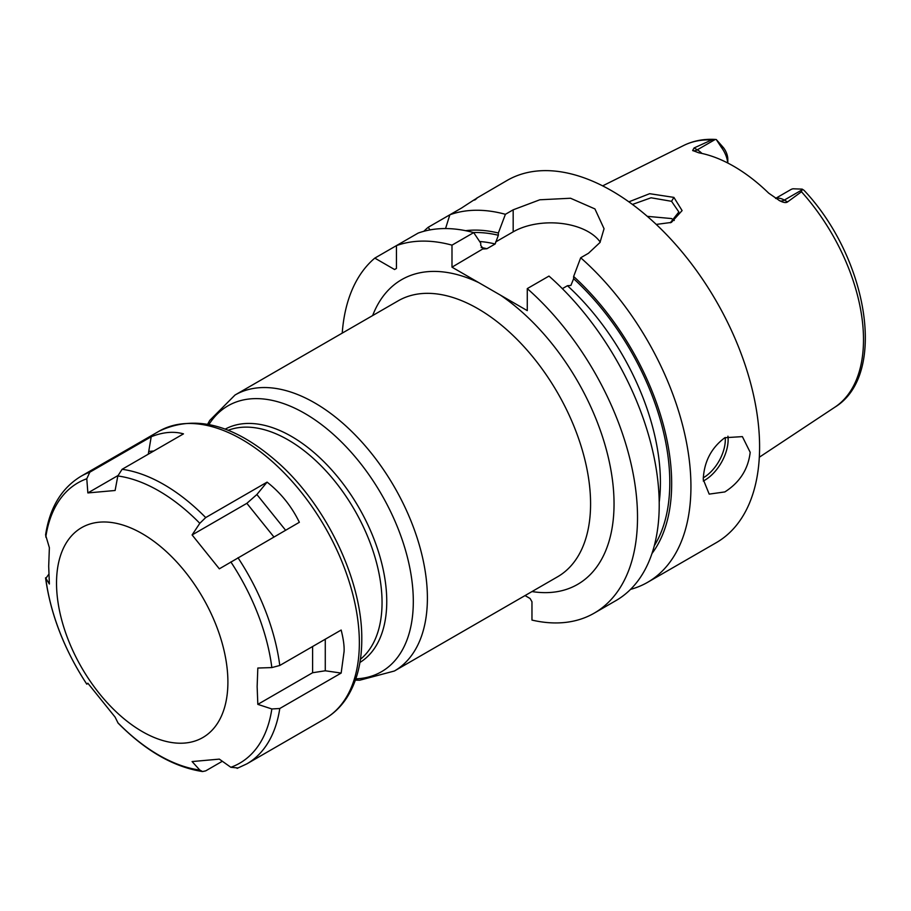 <?xml version="1.0" encoding="UTF-8"?>
<svg xmlns="http://www.w3.org/2000/svg" width="911" height="911" viewBox="0 0 911 911"><rect width="100%" height="100%" fill="white"/><g stroke="black" fill="none" stroke-linecap="round" stroke-linejoin="round"><path stroke-width="1.37" d="M775.739 198.496A19.917 11.501 60 0 1 784.325 200.078L787.548 201.935L801.475 191.766L802.181 189.124L804.037 190.331C867.762 257.859 888.02 374.888 834.818 407.228L759.307 457.231M787.548 201.935C786.022 203.039 783.403 202.641 779.691 200.739L778.928 200.34M802.306 189.704L784.325 200.078A9.964 5.751 -60 0 1 779.691 200.739L768.702 193.155A152.832 88.242 -120 0 0 698.828 152.82L692.656 150.486L694.068 147.958L697.291 149.825L715.26 139.451L716.285 139.531L721.421 147.423A19.917 11.501 60 0 1 727.73 163.001M693.112 150.805L692.656 150.486A9.964 5.751 120 0 0 697.291 149.825A19.917 11.501 60 0 1 701.971 153.458M727.809 163.035L727.809 159.311A13.278 7.664 -120 0 0 723.55 147.776L716.285 139.531L715.26 139.451L711.696 139.93L694.068 147.958M628.863 201.843L649.657 193.69L673.901 197.391L682.1 210.589L671.373 222.421L656.239 224.425M775.58 198.393L790.805 189.602A19.917 11.501 60 0 1 793.06 188.793L802.181 189.124M630.56 589.371A209.143 120.753 -120 0 0 647.619 582.311L716.274 542.671A209.143 120.753 60 0 0 759.592 446.925A209.143 120.753 -120 0 0 668.298 236.45A209.143 120.753 -120 0 0 507.131 180.424L476.476 198.291M474.688 200.067C479.881 196.207 475.496 198.86 461.524 208.05L428.216 227.272A209.143 120.753 -120 0 0 423.831 231.303M600.224 242.121A53.237 30.735 0 0 0 513.178 231.849L513.178 209.815L505.411 214.301A209.143 120.753 -120 0 0 449.852 214.78L445.547 228.57M513.178 209.815L539.824 199.782L570.548 198.245L594.929 208.926L604.05 228.718L599.985 242.497L588.46 253.281L580.694 257.767A209.143 120.753 -120 0 1 690.937 486.565A209.143 120.753 -120 0 1 647.619 582.311M703.246 479.459C704.032 461.831 711.229 447.916 724.849 437.713L742.385 436.62L750.197 452.346C748.17 469.256 739.721 482.454 724.849 491.929L709.191 494.115L703.246 479.459M651.98 553.501A191.868 110.778 -120 0 0 573.634 276.477L573.634 278.72L570.89 285.45L567.451 285.712L562.349 288.662M479.641 241.506A182.587 105.414 60 0 1 495.151 243.977L498.351 235.254L498.351 233.011A191.868 110.778 -120 0 0 465.601 230.688M594.211 613.149A209.143 120.753 -120 0 0 632.393 469.882A209.143 120.753 -120 0 0 527.275 288.605L548.98 276.079A209.143 120.753 -120 0 1 654.098 457.356A209.143 120.753 -120 0 1 615.904 600.622L594.211 613.149A209.143 120.753 -120 0 1 531.967 620.084L531.967 601.75L530.088 598.504L525.043 595.578M473.697 232.612A209.143 120.753 -120 0 0 418.138 233.091L396.444 245.617A209.143 120.753 -120 0 1 451.993 245.15L473.697 232.612L480.746 243.18L480.746 245.423L483.49 248.988L486.93 248.714L495.151 243.977M482.841 248.919L451.993 267.174L478.833 282.672A175.948 101.588 -120 0 0 372.656 315.559M527.275 288.605L527.275 310.628L478.833 282.672M374.808 258.109L394.565 269.519L396.444 268.438L396.444 245.617L374.808 258.109A209.143 120.753 -120 0 0 342.229 333.13M451.993 245.15L451.993 267.174M573.634 276.477L580.694 257.767M513.178 231.849L495.607 241.984M505.411 214.301L498.351 233.011M429.969 229.914L428.216 227.272M632.439 204.44L651.058 197.789L671.555 201.308L678.854 211.978L670.291 222.808M674.277 220.473L671.555 218.56L647.277 216.34M227.898 682.066A121.174 69.953 60 0 1 142.218 731.544A121.174 69.953 60 0 1 56.528 583.131A121.174 69.953 -120 0 1 142.218 533.664A121.174 69.953 -120 0 1 227.898 682.066M271.842 708.963L257.824 704.362L257.141 686.598L257.824 668.036L271.842 667.581L279.779 665.474L341.158 630.036C343.424 638.998 344.392 646.184 344.073 651.57L341.158 673.07L279.779 708.507L271.842 708.963A161.839 93.434 60 0 1 230.847 767.29L237.976 767.973M158.981 431.256C195.637 413.753 235.96 424.799 279.973 464.371C327.664 507.814 362.453 581.844 361.781 639.374C361.781 662.422 356.85 681.781 346.989 697.45C341.158 706.503 333.813 713.609 324.976 718.756A165.984 95.837 60 0 0 359.355 642.767A165.984 95.837 60 0 0 286.897 475.724A165.984 95.837 60 0 0 158.981 431.256L80.908 476.328C61.515 488.148 49.741 507.689 45.584 534.962L49.376 547.693L48.693 566.243L49.376 584.019L45.55 577.813C50.538 614.196 64.271 649.634 86.761 684.138L87.866 683.227L115.105 717.116L118.088 723.095C145.601 750.903 173.762 767.062 202.549 771.549L199.805 770.057L192.096 761.562L219.335 759.125L230.847 767.29M222.341 761.254L205.704 770.865L202.549 771.549M48.83 574.226L45.789 578.462A161.839 93.434 60 0 0 86.784 684.104M267.082 482.135C280.839 492.942 291.6 506.334 299.355 522.288L219.335 568.828L192.096 534.939L246.858 503.327L256.879 494.514L267.082 482.135L205.704 517.573L199.805 523.313L192.096 534.939M122.097 469.302L117.826 475.975L115.105 490.494L87.866 492.931L86.784 478.753L89.813 472.194L151.203 436.756C162.955 432.065 173.716 431.097 183.475 433.864L122.097 469.302A165.984 95.837 60 0 1 205.704 517.573M88.037 683.455L86.761 684.138M341.158 673.07L325.273 670.781L312.598 672.739L257.824 704.362M148.277 454.19L151.203 436.756M87.866 492.931L117.906 475.588M711.696 139.93A151.215 87.308 -120 0 0 683.705 145.475L602.649 185.867M834.818 407.228A151.215 87.308 60 0 0 863.503 339.632A151.215 87.308 -120 0 0 801.475 191.766M723.55 147.776L721.421 147.423M567.451 285.712A182.587 105.414 60 0 1 659.211 502.132M573.634 278.72A189.226 109.252 60 0 1 654.292 545.746M473.481 232.556A189.226 109.252 60 0 1 498.351 235.254M481.156 247.496A182.587 105.414 60 0 1 486.93 248.714M394.395 671.008L557.566 576.8A159.345 92 -120 0 0 590.579 503.851A159.345 92 -120 0 0 477.899 308.692A159.345 92 -120 0 0 398.221 300.801L235.038 395.01A159.345 92 60 0 1 357.841 437.701A159.345 92 60 0 1 427.396 598.06A159.345 92 60 0 1 394.395 671.008L359.765 680.21L355.381 680.141M500.435 295.141A175.948 101.588 60 0 1 612.989 484.572A175.948 101.588 60 0 1 532.001 591.558M208.972 424.48A153.515 88.629 60 0 1 331.08 432.349A153.515 88.629 60 0 1 413.309 601.431A153.515 88.629 60 0 1 355.825 678.854M359.913 662.468A134.737 77.788 -120 0 0 386.754 601.431A134.737 77.788 -120 0 0 328.643 466.591A134.737 77.788 -120 0 0 225.199 429.138M360.414 659.302A132.79 76.672 -120 0 0 382.051 602.558A132.79 76.672 -120 0 0 328.074 473.242A132.79 76.672 -120 0 0 228.194 430.288M703.281 481.019A33.195 19.165 120 0 0 704.658 480.268A33.195 19.165 -60 0 0 727.935 436.198M725.236 437.496A31.202 18.015 -60 0 1 703.281 477.808M673.901 197.391L671.555 201.308M199.805 770.057A161.839 93.434 60 0 1 117.826 722.719M279.779 708.507A165.984 95.837 60 0 1 246.892 763.839L237.099 768.383M230.847 561.928A161.839 93.434 60 0 1 271.842 667.581M237.976 557.726A165.984 95.837 60 0 1 279.779 665.474M117.826 475.975A161.839 93.434 60 0 1 199.805 523.313M45.789 537.069A161.839 93.434 60 0 1 86.784 478.753M80.908 476.328A165.984 95.837 60 0 1 89.813 472.194M246.858 503.327L273.915 536.978M256.879 494.514L285.599 530.236M325.273 639.203L325.273 670.781M312.598 646.525L312.598 672.739M148.948 451.423L153.822 450.991M683.705 145.475C693.294 140.761 703.861 138.757 715.386 139.451M207.628 424.23L209.769 420.392L235.038 395.01M324.976 718.756L246.892 763.839"/></g></svg>
